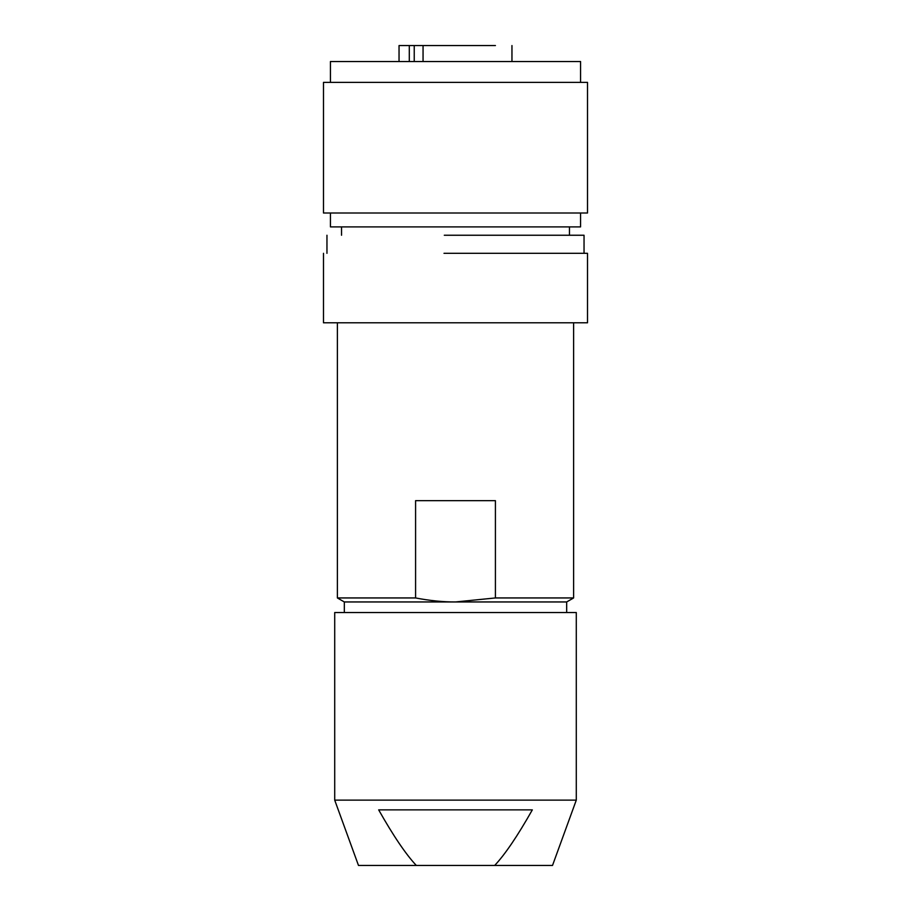 <?xml version="1.0" encoding="UTF-8"?>
<svg xmlns="http://www.w3.org/2000/svg" width="911" height="911" viewBox="0 0 911 911"><rect width="100%" height="100%" fill="white"/><g stroke="black" fill="none" stroke-linecap="round" stroke-linejoin="round"><path stroke-width="1.37" d="M323.485 82.377L587.515 82.377L587.515 213.003L323.485 213.003L323.485 82.377M580.569 82.377L580.569 61.527L330.431 61.527L330.431 82.377M330.431 213.003L330.431 226.896L580.569 226.896L580.569 213.003M584.042 253.315L584.042 235.243L444.295 235.243M323.485 253.315L323.485 322.79L587.515 322.79L587.515 253.315L443.999 253.315M337.377 322.79L337.377 597.946L415.587 597.946C429.685 600.668 442.997 602.012 455.5 601.955L566.676 601.955L573.623 597.946L495.413 597.946L455.5 601.955L344.324 601.955L337.377 597.946M573.623 322.79L573.623 597.946M495.413 597.946L495.413 500.663L415.587 500.663L415.587 597.946M494.684 865.45L552.51 865.45L576.287 800.131L576.287 612.534L334.713 612.534L334.713 800.131L358.49 865.45L494.684 865.45C505.093 854.393 517.642 835.854 532.331 809.868L378.669 809.868C393.358 835.865 405.907 854.393 416.316 865.45M576.287 800.131L334.713 800.131M495.425 45.55L409.301 45.55L409.301 61.527M409.301 45.55L399.041 45.55L399.041 61.527M423.057 45.55L423.057 61.527M414.232 61.527L414.232 45.55M341.545 226.896L341.545 235.243M569.455 226.896L569.455 235.243M326.958 235.243L326.958 253.315M566.676 601.955L566.676 612.534M344.324 601.955L344.324 612.534M511.959 45.55L511.959 61.527"/></g></svg>
